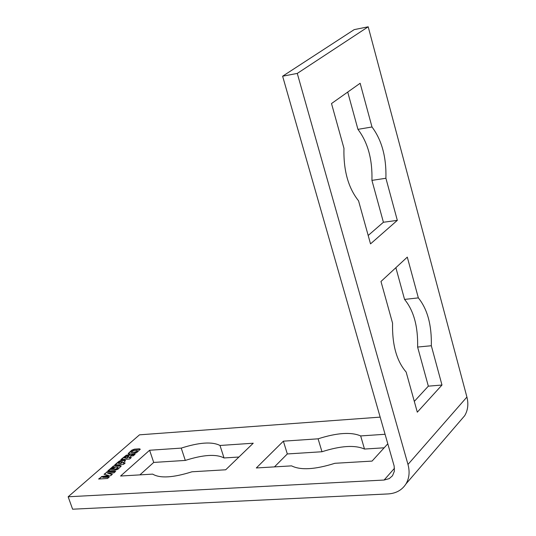<?xml version="1.0" encoding="UTF-8"?>
<svg xmlns="http://www.w3.org/2000/svg" width="536" height="536" viewBox="0 0 536 536"><rect width="100%" height="100%" fill="white"/><g stroke="black" fill="none" stroke-linecap="round" stroke-linejoin="round"><path stroke-width="0.8" d="M104.433 474.34L106.885 472.189L115.287 471.68M99.12 478.99L101.478 476.919L108.46 475.365L104.051 474.266L106.885 472.189M106.778 471.881L115.669 471.338L113.96 472.846L107.495 473.234L112.359 474.26L110.858 475.579L102.791 477.355L108.888 477.315M107.495 473.234L112.098 474.487M102.791 477.355L109.277 476.973L107.548 478.494L98.624 479.017L101.478 476.919M101.371 476.611L108.352 475.459M122.905 463.084L125.21 462.937L123.501 464.444L114.637 465.007L119.086 461.201L121.545 460.257L124.895 460.049L125.391 460.813L122.905 463.084L124.821 463.278M115.126 464.973L119.186 461.509L121.652 460.565L125.518 460.545M118.309 463.379L120.855 463.218L122.295 461.603L119.809 462.065L118.309 463.379L120.962 463.519L122.556 461.978M113.491 465.972L119.883 465.57L121.196 466.039L117.954 469.214L114.228 470.541L107.816 470.936L109.552 469.415L115.495 469.047L117.431 468.136L118.134 467.318L117.699 467.111L111.763 467.479L113.491 465.972L121.19 466.112M109.552 469.415L115.602 469.355L117.531 468.444L118.188 467.479M112.259 467.452L113.599 466.28M108.312 470.903L109.659 469.724M121.297 459.573L126.382 455.513L130.657 455.185M128.982 457.67L131.36 457.516L129.645 459.03L120.808 459.607L126.282 455.211L129.605 454.642L130.65 455.225L132.157 454.481L135.126 454.2L133.31 455.801L131.233 455.995L128.982 457.67L130.978 457.851M130.65 455.225L134.744 454.541M124.526 457.965L126.985 457.804L128.486 456.109L126.114 456.578L124.526 457.965L127.092 458.106L128.774 456.491M111.28 467.908L112.58 467.821L111.361 468.886L110.068 468.967L111.28 467.908L112.192 468.163M110.557 468.94L111.388 468.209M128.278 453.791L131.869 450.481L134.489 449.476L140.258 449.322M131.132 452.424L135.313 452.464L137.41 450.682M137.35 450.495L133.23 450.642L131.065 452.364L135.206 452.156L137.451 450.803M136.68 452.625L134.054 453.637L128.901 453.979L128.171 453.577L131.769 450.173L134.382 449.175L139.521 448.82L140.264 449.228L136.68 452.625M113.364 467.774L114.657 467.693L113.444 468.759L112.151 468.839L113.364 467.774L114.275 468.029M112.64 468.806L113.471 468.082M394.496 468.276L384.104 480.042L68.152 496.778L139.507 434.83L380.178 417.122M225.71 469.784L191.975 471.787C173.108 477.737 160.003 478.514 152.66 474.119L120.587 476.028L149.604 450.253L181.235 448.109C199.278 442.354 212.202 441.476 220.001 445.476L253.233 443.218L225.71 469.784M387.809 443.788L372.064 461.094L334.879 463.298C315.081 469.543 300.649 470.4 291.584 465.871L256.322 467.962L283.377 441.175L318.089 438.817C336.963 432.793 351.16 431.828 360.668 435.929L385.089 434.274M384.158 447.801L364.493 449.054L360.668 435.929M364.493 449.054C354.973 444.84 340.802 445.738 321.975 451.748L318.089 438.817M321.975 451.748L287.316 453.952L274.452 466.89M287.316 453.952L283.377 441.175M418.348 297.882C427.46 309.185 431.788 325.138 431.326 345.74L441.979 385.036L417.303 412.177L406.147 372.044C396.62 361.016 392.091 344.715 392.56 323.154L380.975 281.48L407.293 257.119L418.348 297.882L404.559 299.416L395.87 267.699M414.308 401.39L428.338 386.161L417.618 347.047C418.1 326.531 413.752 310.652 404.559 299.416M441.979 385.036L428.338 386.161M431.326 345.74L417.618 347.047M371.997 126.978C381.833 140.164 386.469 157.256 385.907 178.267L397.323 220.356L370.523 243.88L358.55 200.819C348.253 187.848 343.388 170.347 343.958 148.318L331.509 103.549L360.145 83.268L371.997 126.978L357.941 129.35L347.723 92.065M368.185 235.472L383.414 222.259L371.93 180.377C372.52 159.46 367.857 142.449 357.941 129.35M397.323 220.356L383.414 222.259M385.907 178.267L371.93 180.377M238.935 457.02L224.028 457.965C216.209 453.865 203.305 454.689 185.309 460.424L153.711 462.434L139.903 474.876M153.711 462.434L149.604 450.253M185.309 460.424L181.235 448.109M224.028 457.965L220.001 445.476M68.152 496.778L72.608 509.2L388.118 493.931C396.091 493.408 402.047 490.065 405.987 483.908C409.276 478.259 409.94 471.781 407.983 464.457L297.272 73.412L368.198 26.8L466.91 397.049C468.658 404.023 467.915 410.241 464.678 415.715L460.471 420.606M384.104 480.042L389.237 478.621L392.493 475.754L394.355 471.258L394.154 466.032L282.626 76.206L297.272 73.412M282.626 76.206L354.195 29.627L368.198 26.8M407.983 464.457L466.91 397.049M464.678 415.715L405.987 483.908"/></g></svg>
